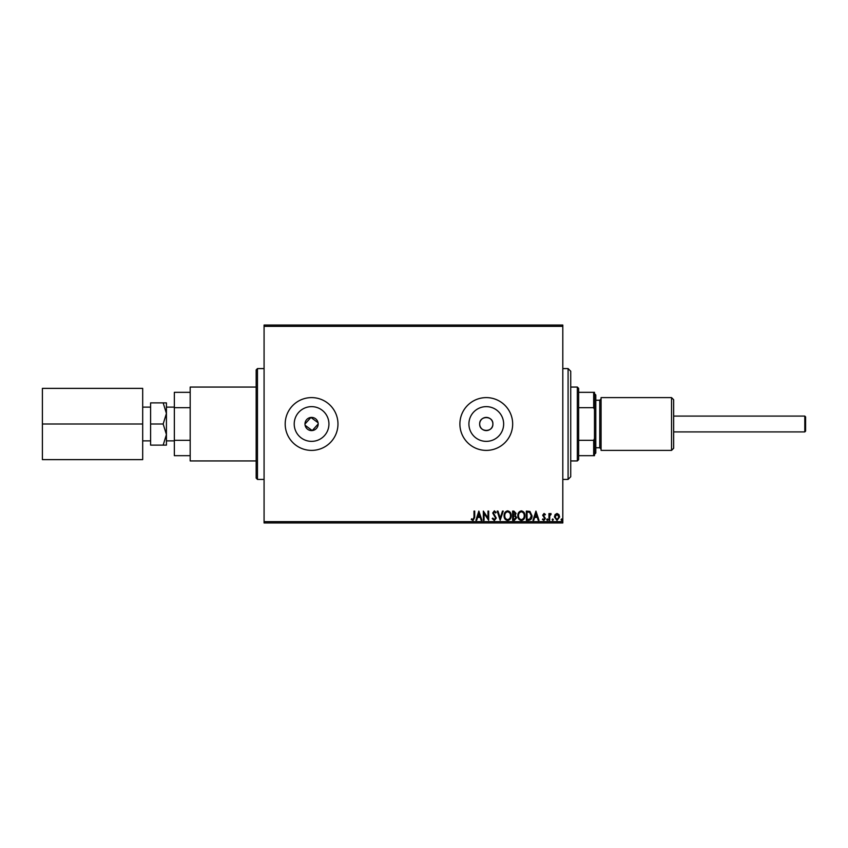 <?xml version="1.0" encoding="UTF-8"?>
<svg xmlns="http://www.w3.org/2000/svg" width="848" height="848" viewBox="0 0 848 848"><rect width="100%" height="100%" fill="white"/><g stroke="black" fill="none" stroke-linecap="round" stroke-linejoin="round"><path stroke-width="1.27" d="M492.879 424A6.593 6.593 0 0 0 486.286 417.407A6.593 6.593 0 0 0 479.682 424C479.279 432.512 493.282 432.512 492.879 424C493.292 415.499 479.29 415.478 479.682 424A6.593 6.593 0 0 0 486.286 430.593A6.593 6.593 0 0 0 492.879 424M318.18 424A6.593 6.593 0 0 0 311.576 417.407A6.593 6.593 0 0 0 304.983 424A6.593 6.593 0 0 0 311.576 430.593A6.593 6.593 0 0 0 318.18 424L312.223 430.561L305.11 425.283M318.053 422.717L310.93 417.439L304.983 424M503.648 424A17.363 17.363 0 0 0 486.286 406.637A17.363 17.363 0 0 0 468.912 424A17.363 17.363 0 0 0 486.286 441.363A17.363 17.363 0 0 0 503.648 424M328.939 424A17.363 17.363 0 0 0 311.576 406.637A17.363 17.363 0 0 0 294.214 424A17.363 17.363 0 0 0 311.576 441.363A17.363 17.363 0 0 0 328.939 424M337.97 424A26.394 26.394 0 0 0 311.576 397.606A26.394 26.394 0 0 0 285.193 424A26.394 26.394 0 0 0 311.576 450.394A26.394 26.394 0 0 0 337.97 424M512.669 424A26.394 26.394 0 0 0 486.286 397.606A26.394 26.394 0 0 0 459.892 424A26.394 26.394 0 0 0 486.286 450.394A26.394 26.394 0 0 0 512.669 424M256.16 478.102L256.16 369.898L257.474 368.583L257.474 479.417L256.16 478.102M264.078 325.038L562.807 325.038L562.807 326.353L264.078 326.353L264.078 325.038M555.09 514.577L557.009 513.453L558.927 514.566L559.616 516.962L557.009 520.439L554.401 516.962L555.09 514.577M548.953 520.322L548.953 513.57L549.663 513.57L549.663 514.566L550.903 513.453L551.105 514.407L549.78 515.743L549.663 520.322L548.953 520.322M544.034 513.453L545.402 514.418L544.988 514.99L544.077 514.28L543.388 515.192L545.402 518.488L543.907 520.439L542.444 519.527L542.847 518.902L543.822 519.612L544.692 518.531L542.678 515.224L544.034 513.453M528.484 520.322L526.343 520.322L526.343 511.09L529.936 511.418L532.025 515.817C532.131 518.488 530.954 519.994 528.484 520.322M512.605 520.322L512.605 511.09L513.909 511.09L516.04 513.379L515.171 515.34L516.633 517.704L514.45 520.322L512.605 520.322M500.172 520.322L497.204 511.09L497.977 511.09L500.225 518.096L502.472 511.09L503.246 511.09L500.172 520.322M484.06 520.322L483.349 520.322L483.349 511.09L487.971 517.98L487.971 511.09L488.681 511.09L488.681 520.322L484.06 513.453L484.06 520.322M474 517.227L474 511.09L474.71 511.09L474.71 517.322L473.025 520.555L471.276 519.495L471.636 518.785L473.014 519.612L474 517.227M562.807 521.647L562.807 522.962L264.078 522.962L264.078 521.647L562.807 521.647L562.807 326.353M264.078 521.647L264.078 326.353M478.855 511.09L481.929 520.322L481.155 520.322L480.212 517.365L477.615 517.365L476.671 520.322L475.898 520.322L478.855 511.09M494.31 520.555L492.232 518.541L492.815 518.075L494.257 519.612L495.55 518.043L492.709 513.008L494.363 510.846L496.144 512.415L495.592 512.987L494.352 511.8L493.419 512.966L496.26 518.064L494.31 520.555M504.072 515.743C504.03 513.114 505.196 511.482 507.581 510.846C510.03 511.418 511.227 513.04 511.185 515.701C511.227 518.34 510.051 519.962 507.645 520.555C505.228 519.983 504.041 518.372 504.072 515.743M517.81 515.743C517.757 513.114 518.934 511.482 521.319 510.846C523.767 511.418 524.965 513.04 524.923 515.701C524.965 518.34 523.788 519.962 521.372 520.555C518.965 519.983 517.778 518.372 517.81 515.743M535.936 511.09L539.01 520.322L538.236 520.322L537.282 517.365L534.696 517.365L533.742 520.322L532.968 520.322L535.936 511.09M546.706 519.676L547.299 518.902L547.893 519.676L547.299 520.439L546.706 519.676M552.154 519.676L552.748 518.902L553.341 519.676L552.748 520.439L552.154 519.676M561.037 519.676L561.63 518.902L562.224 519.676L561.63 520.439L561.037 519.676M479.904 516.411L478.908 513.316L477.922 516.411L479.904 516.411M510.475 515.701C510.507 513.591 509.553 512.287 507.613 511.8C505.684 512.309 504.74 513.623 504.783 515.743C504.751 517.842 505.694 519.135 507.613 519.612C509.563 519.135 510.517 517.831 510.475 515.701M514.047 512.033L513.316 512.033L513.316 514.99L515.33 513.39L514.047 512.033M513.676 515.944L513.316 519.379L514.121 519.379L515.923 517.704L514.8 516.05L513.676 515.944M524.212 515.701C524.244 513.591 523.29 512.287 521.35 511.8C519.421 512.309 518.478 513.623 518.52 515.743C518.488 517.842 519.432 519.135 521.35 519.612C523.301 519.135 524.255 517.831 524.212 515.701M527.053 512.033L527.053 519.379L529.714 519.146L531.314 515.817L529.565 512.298L527.053 512.033M536.985 516.411L535.989 513.316L534.993 516.411L536.985 516.411M558.906 516.973L557.009 514.28L555.111 516.973L557.009 519.612L558.906 516.973M568.086 368.583L570.725 371.223L570.725 476.777L568.086 479.417L568.086 368.583L562.807 368.583M577.329 460.941L577.329 387.059L578.643 388.373L578.643 459.627L577.329 460.941L570.725 460.941M577.329 387.059L570.725 387.059M594.48 455.673L593.685 455.673L593.685 440.324L594.48 438.511L594.48 455.673M578.643 455.673L593.685 455.673M578.643 392.327L594.48 392.327L594.48 438.511M578.643 440.324L593.685 440.324M594.48 409.489L593.685 407.676L593.685 392.327M578.643 407.676L593.685 407.676M804.805 431.918L804.805 416.082L805.6 416.877L805.6 431.123L804.805 431.918L673.651 431.918M804.805 416.082L673.651 416.082M142.687 407.135L150.594 407.135M142.687 440.865L150.594 440.865M166.431 407.135L174.349 407.135M166.431 440.865L174.349 440.865M256.16 460.941L190.185 460.941L190.185 387.059L256.16 387.059M166.431 413.442L166.431 402.885L163.166 402.885L166.431 413.442L163.166 424L166.431 434.558L166.431 413.442M166.431 445.115L166.431 434.558L163.166 445.115L166.431 445.115M190.185 440.324L174.349 440.324L174.349 455.673L190.185 455.673M174.349 440.324L174.349 392.327L190.185 392.327M190.185 407.676L174.349 407.676M163.166 445.115L150.594 445.115L150.594 402.885L163.166 402.885M150.594 424L163.166 424M42.4 424L42.4 388.373L142.687 388.373L142.687 459.627L42.4 459.627L42.4 424L142.687 424M673.651 399.726L673.651 448.274L671.542 450.394L671.542 397.606L673.651 399.726M594.48 393.652L595.794 394.967L595.794 453.033L594.48 454.348M671.542 450.394L601.073 450.394L601.073 397.606L671.542 397.606M595.794 447.755L599.759 447.755L599.759 400.245L601.073 398.931M257.474 479.417L264.078 479.417M257.474 368.583L264.078 368.583M568.086 479.417L562.807 479.417M599.759 447.755L601.073 449.069M595.794 400.245L599.759 400.245"/></g></svg>
